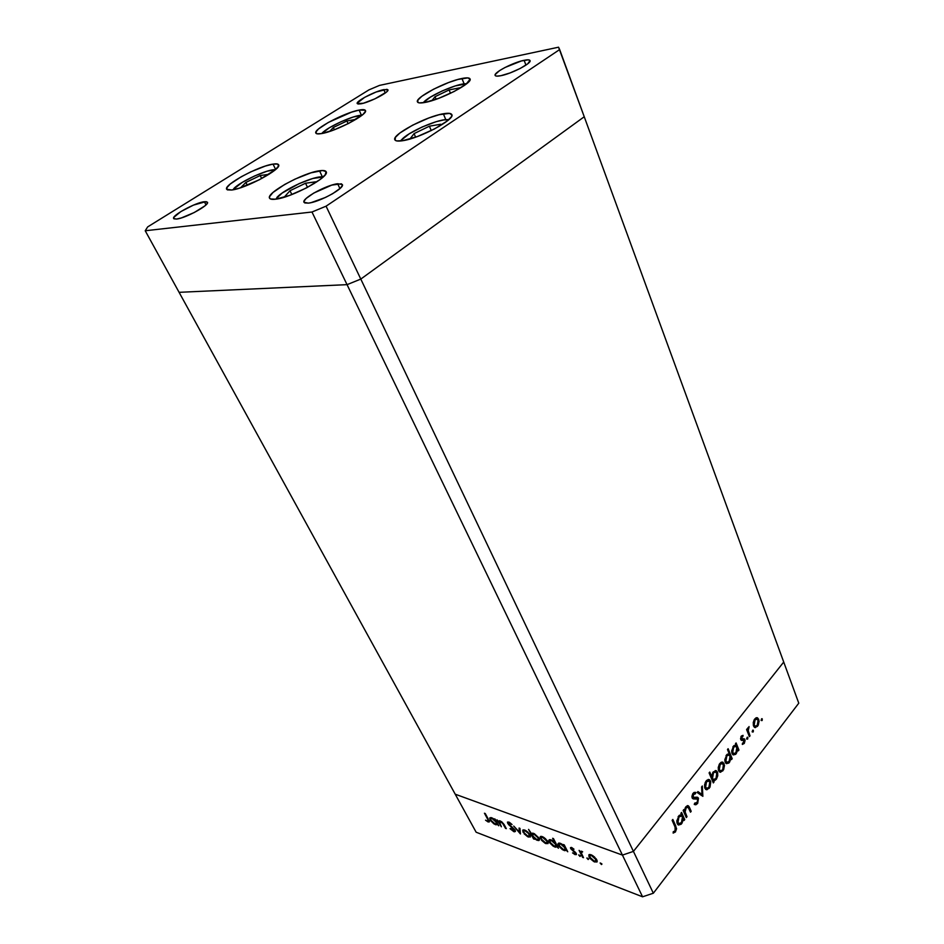<?xml version="1.0" encoding="UTF-8"?>
<svg xmlns="http://www.w3.org/2000/svg" width="944" height="944" viewBox="0 0 944 944"><rect width="100%" height="100%" fill="white"/><g stroke="black" fill="none" stroke-linecap="round" stroke-linejoin="round"><path stroke-width="1.42" d="M455.22 794.199L622.438 855.099L633.424 851.394L783.721 662.051L584.242 116.749L783.721 662.051L633.424 851.394L360.797 279.082L584.242 116.749L558.541 47.2L379.512 85.397L368.939 89.881L147.665 226.902L145.223 230.761L311.98 212.011L326.069 206.181L559.662 49.56L584.242 116.749L360.797 279.082L347.05 284.651L360.797 279.082L584.242 116.749L360.797 279.082L326.069 206.181L311.98 212.011L622.438 855.099L633.424 851.394L360.797 279.082L347.05 284.651L179.089 292.321L347.05 284.651L360.797 279.082L326.069 206.181L559.662 49.56L558.541 47.2L379.512 85.397L368.939 89.881L147.665 226.902L145.223 230.761L455.22 794.199L622.438 855.099L311.98 212.011L145.223 230.761L179.089 292.321L347.05 284.651L179.089 292.321L476.142 832.219L642.569 896.8L622.438 855.099L455.22 794.199L622.438 855.099L642.569 896.8L476.142 832.219L455.22 794.199M273.028 164.103C276.226 163.595 278.091 163.831 278.598 164.799C282.244 168.846 245.912 188.481 231.728 190.015L227.327 189.862L226.831 187.75L230.23 184.033L241.227 176.764L250.88 171.82L265.394 166.038L273.028 164.103L277.666 164.079L278.539 166.002L275.436 169.649L259.541 179.679L239.41 188.139L231.728 190.015L226.654 189.26C223.35 185.012 258.538 166.002 273.028 164.103L275.648 169.46L273.028 164.103M359.109 110.082C362.826 109.374 364.95 109.516 365.458 110.531C368.514 114.141 335.899 131.381 321.692 133.564L316.936 133.788L315.827 132.16L318.482 128.986L328.347 122.437L351.439 112.194L359.109 110.082L365.245 110.236L365.505 111.18L363.133 114.283L348.749 123.357L334.058 129.871L321.692 133.564C318.258 134.166 316.299 134.001 315.827 133.057C313.042 129.281 344.631 112.584 359.109 110.082L361.41 115.239L359.109 110.082M461.946 78.482C466.749 77.526 469.451 77.679 470.053 78.942C473.038 82.895 440.742 99.793 424.965 102.448L419.266 102.884L417.814 102.377L417.921 100.029L421.885 96.253L433.556 89.208L448.506 82.576L457.934 79.461L467.835 77.892L470.112 79.19L466.006 84.252L454.158 91.485L438.653 98.353L424.965 102.448C420.505 103.274 417.991 103.085 417.437 101.893C414.711 97.798 445.91 81.444 461.946 78.482L464.141 83.874L461.946 78.482M443.338 113.764C448.317 112.902 451.138 113.186 451.834 114.637C455.374 119.381 419.679 138.39 402.651 140.715L396.622 140.904L395.135 140.208L395.418 137.352L399.878 133.01L412.67 125.151L428.883 117.965L439.031 114.731L449.604 113.374L451.928 115.074L451.456 116.655L447.255 120.974L434.252 129.08L417.378 136.538L402.651 140.715C398.073 141.423 395.465 141.104 394.828 139.759C391.595 134.839 426.004 116.49 443.338 113.764L445.804 119.687L443.338 113.764M319.497 170.77C323.32 170.215 325.55 170.545 326.164 171.773C330.235 176.622 291.566 197.709 275.613 199.196L270.491 198.972L269.5 198.039L269.606 196.6L272.981 192.482L284.616 184.505L295.035 179.112L310.942 172.846L322.647 170.51L326.081 171.619L325.243 174.758L320.146 179.502L306.304 187.998L289.466 195.443L275.613 199.196C272.143 199.621 270.126 199.278 269.547 198.146C265.854 193.06 303.189 172.717 319.497 170.77L322.329 176.752L319.497 170.77M383.807 89.621L387.925 89.798C389.683 91.946 370.083 102.2 361.127 103.781L358.036 104.029L357.186 103.156L364.62 97.362L376.149 91.993L386.969 89.314L387.96 90.117L386.592 91.946L374.933 98.837L363.381 103.238L357.21 103.569C355.546 101.362 374.768 91.308 383.807 89.621L385.282 92.996L383.807 89.621M337.657 183.738L342.342 184.552C345.091 188.068 319.414 202.169 308.369 203.125L304.759 202.948L303.968 201.32L306.08 198.5L313.821 193.036L331.769 185.107L341.398 183.809L342.389 185.343L340.442 188.127L332.689 193.673L325.456 197.461L311.095 202.641L308.369 203.125L303.98 202.299C301.384 198.677 326.459 184.906 337.657 183.738L339.934 188.599L337.657 183.738M524.109 60.298C527.649 59.578 529.631 59.673 530.044 60.581C531.873 63.248 511.554 73.785 500.804 75.721L496.733 76.134L495.588 75.862L495.281 74.434L499.612 70.599L505.028 67.484L521.348 60.971L528.262 59.826L530.056 60.593L527.755 63.791L520.238 68.44L510.079 72.936L500.804 75.721C497.417 76.381 495.529 76.263 495.128 75.39C493.405 72.676 513.265 62.363 524.109 60.298L525.938 65.112L524.109 60.298M204.352 201.697L207.444 202.205C209.946 204.919 185.449 218.324 176.563 219.055L173.944 218.831L173.873 217.309L180.906 211.55L193.461 205.119L206.004 201.603L207.515 202.405L207.302 203.279L204.966 205.816L194.287 212.506L181.354 217.934L176.563 219.055L173.661 218.524C171.324 215.716 195.325 202.594 204.352 201.697L206.004 204.883L204.352 201.697M501.37 826.779L497.004 819.84L498.456 821.339L499.553 820.761L501.712 821.776L504.013 824.383L506.314 828.643L505.512 828.336L502.432 823.026L499.4 821.693L501.37 826.779L499.223 821.953L500.532 821.717L502.928 823.664L505.512 828.336L506.314 828.643L504.509 825.245L500.237 820.95L498.456 821.339L497.004 819.84L501.37 826.779M515.141 830.165L515.4 831.44L514.315 831.806L510.444 829.103L510.539 828.454L513.654 830.826L514.397 830.036L508.379 824.348L507.518 822.059L509.583 822.436L512.037 824.513L508.958 822.885L508.474 823.628L515.141 830.165L511.412 826.401L514.468 830.614L510.02 828.631L513.843 831.664L514.799 830.248L513.843 831.664L515.412 831.416L515.141 830.165M520.439 833.953L513.713 826.059L519.424 832.112L519.07 828.053L519.967 828.384L520.439 833.953L519.967 828.384L519.07 828.053L519.424 832.112L513.713 826.059L520.439 833.953M523.059 832.266L523.011 829.941L526.292 830.873L529.714 834.225L530.375 836.986L527.684 836.738L524.026 833.694L528.404 837.045L530.504 836.738L527.908 832.148L524.734 830.059L522.728 830.224L523.059 832.266L523.566 831.688L523.059 832.266M540.523 838.803L540.523 836.455L543.897 837.422L547.355 840.821L547.992 843.606L545.207 843.334L541.49 840.243L545.951 843.653L548.134 843.334L545.538 838.72L542.293 836.596L540.216 836.738L540.523 838.803L541.042 838.189L540.523 838.803M563.993 845.812L563.344 844.538L564.229 844.868L567.745 851.759L566.258 850.237L564.772 850.674L562.412 849.647L558.848 846.19L557.998 844.207L558.588 843.145L562.187 844.278L563.993 845.812L560.37 843.322L558.057 843.7L558.423 845.47L563.981 850.438L566.258 850.237L567.745 851.759L564.229 844.868L563.344 844.538L563.993 845.812L564.441 845.281L563.993 845.812M601.47 864.551L600.183 862.958L601.717 863.748L601.47 864.551L601.942 864.079L600.136 863.04L601.47 864.551L601.906 864.008L601.47 864.551M589.056 856.963L589.186 854.591L592.82 855.642L596.431 859.17L596.962 862.014L593.941 861.671L590.035 858.462L589.056 856.963L594.732 862.014L597.174 861.66L594.555 856.999L591.121 854.768L588.844 854.863L589.056 856.963L589.658 856.232L589.056 856.963M588.171 859.547L586.897 857.966L588.407 858.745L588.171 859.547L588.619 859.075L586.849 858.049L588.171 859.547L588.596 859.028L588.171 859.547M583.498 857.683L582.59 857.341L579.097 850.391L580.513 851.759L581.233 851.169L582.66 851.818L581.233 852.798L583.498 857.683L581.28 853.034L581.244 852.279L582.66 851.818L580.513 851.759L579.097 850.391L582.59 857.341L583.05 856.786L582.59 857.341L583.498 857.683M580.005 856.468L578.731 854.898L580.23 855.677L580.005 856.468L580.442 855.996L578.684 854.981L580.005 856.468L580.43 855.96L580.005 856.468M570.695 848.644L570.471 847.712L571.262 847.405L573.987 849.199L571.863 848.314L571.568 848.939L575.616 852.538L576.336 854.627L572.548 852.904L574.861 853.836L575.403 853.246L570.695 848.644L575.344 853.128L574.625 853.765L572.548 852.904L575.097 854.627L576.442 854.438L576.229 853.435L571.474 848.479L573.987 849.199L571.616 847.511L570.483 847.688L570.695 848.644L571.627 847.523L570.695 848.644M554.73 842.402L552.618 838.296L553.491 838.614L558.435 848.255L556.96 846.744L555.509 847.193L553.184 846.166L549.644 842.744L548.794 840.762L549.361 839.7L552.924 840.856L554.73 842.402L551.107 839.877L548.842 840.243L549.219 842.024L554.73 846.957L556.96 846.744L558.435 848.255L553.491 838.614L552.618 838.296L554.73 842.402L555.166 841.883L554.73 842.402M533.738 837.965L534.398 839.204L533.549 838.897L528.581 829.387L531.496 833.67L534.339 833.694L538.859 837.894L539.496 839.747L538.776 840.608L534.587 838.756L537.242 840.372L539.437 840.03L539.059 838.248L533.608 833.363L531.496 833.67L528.581 829.387L533.549 838.897L534.398 839.204L533.738 837.965M495.034 820.088L494.373 818.861L495.175 819.156L498.739 825.788L497.323 824.348L496.06 824.82L493.924 823.876L490.561 820.607L489.842 817.87L492.91 818.365L495.034 820.088L491.694 817.764L489.724 818.082L490.137 819.911L495.352 824.608L497.323 824.348L498.739 825.788L495.175 819.156L494.373 818.861L495.034 820.088M487.741 821.103L488.26 820.336L484.449 813.209L489.417 821.658L488.201 822.012L485.535 820.183L489.381 821.894L485.24 813.504L488.095 818.79L488.39 820.997L487.741 821.103M653.342 893.225L798.777 703.186L783.721 662.051L633.424 851.394L653.342 893.225L642.569 896.8L653.342 893.225L633.424 851.394L622.438 855.099L633.424 851.394L783.721 662.051L798.777 703.186L653.342 893.225M686.996 816.702L686.3 817.587L683.149 810.448L683.845 809.563L684.412 810.861L685.332 807.592L687.669 805.598L688.978 806.471L691.185 811.309L690.512 812.182L688.046 807.108L686.182 807.745L685.073 811.816L686.996 816.702L685.12 812.076L686.182 807.745L688.247 807.321L690.512 812.182L691.185 811.309L689.592 807.675L688.318 805.763L685.922 806.719L684.412 810.861L683.845 809.563L683.149 810.448L686.3 817.587L686.996 816.702L685.733 816.3L686.996 816.702M698.477 798.246L697.675 803.368L695.822 804.795L694.253 804.453L694.678 803.143L697.179 802.459L697.923 799.485L697.12 798.482L692.4 798.341L691.94 796.264L692.896 793.55L694.088 792.429L695.811 792.394L695.457 793.786L693.226 794.683L693.049 797.385L697.097 797.173L698.477 798.246L697.746 797.385L693.285 797.574L693.427 794.411L695.457 793.786L695.811 792.394L693.073 793.302L692.188 797.975L693.262 798.919L697.805 799.096L697.038 802.636L694.678 803.143L694.253 804.453L697.474 803.639L696.283 803.261L697.474 803.639L698.477 798.246L696.92 797.774L698.477 798.246M702.867 796.323L697.203 792.523L697.935 791.579L701.994 794.447L701.581 786.942L702.312 786.01L702.867 796.323L702.312 786.01L701.581 786.942L701.994 794.447L697.935 791.579L697.203 792.523L702.867 796.323M704.897 788.252L705.121 782.682L708.047 779.532L709.746 779.945L710.761 781.856L710.018 787.131L706.832 789.809L704.897 788.252L705.947 789.562L709.263 788.311L710.502 781.077L709.44 779.72L706.136 780.936L704.566 784.771L704.897 788.252M718.608 770.717L718.231 767.732L719.293 764.274L721.051 762.351L722.88 762.221L724.485 765.348L723.623 769.679L720.496 772.286L718.608 770.717L719.67 772.05L722.88 770.835L724.107 763.672L722.337 762.079L719.824 763.484L718.29 767.248L718.608 770.717M735.978 745.064L735.447 743.754L736.084 742.94L738.94 750.032L738.302 750.846L737.819 749.619L735.683 754.303L733.24 754.929L732.025 753.489L731.659 750.834L733.936 745.618L735.978 745.064L733.287 746.315L732.025 753.489L733.099 754.858L736.237 753.69L737.819 749.619L738.302 750.846L738.94 750.032L736.084 742.94L735.447 743.754L735.978 745.064M762.044 720.567L761.088 720.13L761.926 718.667L762.245 720.225L762.068 718.714L761.171 720.484L762.044 720.567L761.124 720.331L762.044 720.567M753.536 726.03L753.241 722.632L754.197 719.741L755.884 717.936L757.595 717.877L759.106 720.992L758.268 725.204L755.306 727.647L753.536 726.03L754.634 727.446L757.572 726.314L758.752 719.352L757.088 717.711L754.716 718.986L753.241 722.632L753.536 726.03M753.135 732.001L752.167 731.576L753.005 730.101L753.336 731.659L753.159 730.149L752.238 731.942L753.135 732.001L752.191 731.765L753.135 732.001M750.02 735.824L749.394 736.627L746.586 729.535L747.223 728.733L747.636 729.783L749.064 726.573L748.179 730.526L750.02 735.824L748.226 730.868L749.064 726.573L747.636 729.783L747.223 728.733L746.586 729.535L749.394 736.627L750.02 735.824L748.97 735.553L750.02 735.824M747.601 739.105L746.621 738.68L747.471 737.193L747.801 738.751L747.624 737.24L746.704 739.046L747.601 739.105L746.645 738.857L747.601 739.105M741.323 736.119L740.78 739.565L740.981 736.603L743.07 735.364L741.406 738.727L744.297 738.798L745.076 740.462L744.32 743.306L742.326 744.438L742.48 743.247L744.096 742.173L744.25 740.379L741.606 740.403L740.78 739.565L741.465 740.356L744.25 740.379L742.326 744.438L744.179 743.506L744.863 739.53L744.191 738.751L741.701 739.093L741.689 736.91L742.881 736.521L743.07 735.364L741.347 736.037L742.881 736.521L741.288 736.108M729.216 753.796L727.482 749.536L728.119 748.71L732.19 758.693L731.553 759.519L731.045 758.292L728.898 763.012L726.432 763.661L725.204 762.209L724.827 759.566L727.128 754.303L729.216 753.796L726.467 755.011L725.204 762.209L726.266 763.578L729.464 762.386L731.045 758.292L731.553 759.519L732.19 758.693L728.119 748.71L727.482 749.536L729.216 753.796M713.428 780.747L713.983 782.069L713.322 782.918L709.097 772.912L709.77 772.062L711.528 776.239L713.133 772.015L716.154 770.682L717.617 772.522L717.735 775.815L716.461 779.048L714.466 780.771L713.428 780.747L716.201 779.414L717.475 772.145L716.402 770.8L713.133 772.015L711.528 776.239L709.77 772.062L709.097 772.912L713.322 782.918L713.983 782.069L712.814 781.726L713.983 782.069L713.428 780.747L712.272 780.417L713.428 780.747M681.462 814.672L680.884 813.339L681.568 812.454L684.73 819.593L684.046 820.478L683.503 819.25L681.202 824.218L678.547 825.021L677.214 823.616L676.789 820.902L679.232 815.368L681.462 814.672L678.535 816.135L677.214 823.616L678.229 824.867L681.804 823.546L683.503 819.25L684.046 820.478L684.73 819.593L681.568 812.454L680.884 813.339L681.462 814.672M675.125 830.755L675.633 828.36L672.128 820.336L672.836 819.451L676.588 828.714L675.397 831.971L673.143 833.092L673.225 831.806L675.125 830.755L673.225 831.806L673.143 833.092L675.526 831.806L675.81 826.059L672.836 819.451L672.128 820.336L675.066 826.861L675.125 830.755M761.537 718.832L762.304 719.021L761.537 718.832M756.404 717.735L758.752 719.352L757.218 719.021L756.404 717.735M756.616 726.078L757.572 726.314L756.616 726.078M755.53 726.479L754.315 727.222L755.53 726.479M756.64 718.891L755.648 718.632M755.047 719.871L757.3 719.057L758.138 720.142L757.23 725.452L755.023 726.325L753.253 725.016L754.162 725.24L755.047 719.871L754.244 719.67L755.047 719.871L753.973 724.65L755.507 726.479L757.595 724.909L758.41 721.405L757.206 719.009L755.047 719.871M752.628 730.255L753.395 730.455L752.628 730.255M746.598 729.523L747.636 729.783L746.586 729.535M748.096 727.529L749.017 727.765L748.096 727.529M747.955 727.871L748.639 728.048L747.955 727.871M746.987 730.562L748.226 730.868L746.987 730.562M748.026 733.181L749.076 733.441L748.026 733.181M747.093 737.347L747.872 737.547L747.093 737.347M740.934 736.709L741.689 736.91L740.934 736.709M740.568 738.503L741.406 738.727L740.568 738.503M740.592 738.822L741.701 739.093M743.164 738.822L744.863 739.53L743.306 739.128L743.494 739.848L743.164 738.822M743.058 743.211L744.179 743.506L743.058 743.211M742.255 739.518L743.801 739.919L740.934 739.884L742.255 739.518M735.518 744.969L736.025 746.232L735.518 744.969M737.866 749.737L738.94 750.032L737.866 749.737M737.17 749.453L737.819 749.619L737.17 749.453M735.282 753.43L736.237 753.69L735.282 753.43M734.149 753.867L732.768 754.622L734.149 753.867M732.603 753.442L731.942 753.265L732.603 753.442M733.877 745.666L734.491 745.819L733.877 745.666M733.653 747.176L736.049 746.232L736.886 747.318L735.907 752.793L733.512 753.69L731.73 752.415L732.674 752.675L733.653 747.176L732.839 746.964L733.653 747.176L732.485 752.061L734.102 753.867L736.296 752.215L737.17 748.604L735.836 746.149L733.653 747.176M728.78 753.701L729.275 754.917L728.78 753.701M731.093 758.386L732.19 758.693L731.093 758.386M730.396 758.115L731.045 758.292L730.396 758.115M728.508 762.127L729.464 762.386L728.508 762.127M727.34 762.587L725.936 763.342L727.34 762.587M725.783 762.15L725.11 761.95L725.783 762.15M727.104 754.327L727.718 754.492L727.104 754.327M726.833 755.873L729.275 754.917L730.113 755.991L729.134 761.489L726.691 762.398L724.898 761.124L725.853 761.395L726.833 755.873L726.019 755.648L726.833 755.873L725.665 760.793L727.305 762.575L729.523 760.911L730.408 757.265L729.051 754.822L726.833 755.873M721.782 762.091L724.107 763.672L722.632 763.472L721.782 762.091M721.948 770.575L722.88 770.835L721.948 770.575M720.697 771.083L722.514 769.974L720.095 770.906L718.278 769.608L719.257 769.879L720.189 764.357L722.644 763.472L723.458 764.51L722.715 769.702L723.741 765.785L722.243 763.33L719.375 764.133L720.189 764.357L719.068 769.277L720.697 771.083M719.163 770.646L718.502 770.446L719.163 770.646M722.018 763.307L720.897 762.953M710.372 775.909L711.528 776.239L710.372 775.909M715.186 770.599L717.475 772.145L716.036 772.015L715.186 770.599M715.281 779.142L716.201 779.414L715.281 779.142M713.947 779.709L715.823 778.552L713.286 779.532L711.316 778.163L712.484 778.505L713.475 772.912L712.673 772.688L716 771.991L716.815 772.983L716.036 778.269L717.051 773.82L715.34 771.803L713.475 772.912L712.272 775.685L712.484 778.505L713.959 779.709M715.351 771.803L714.643 771.673M708.201 779.496L710.502 781.077L709.074 780.924L708.201 779.496M708.342 788.039L709.263 788.311L708.342 788.039M707.021 788.594L705.616 789.326L707.021 788.594M705.947 788.051L705.026 788.039M706.749 780.275L707.481 780.452L706.749 780.275M706.501 781.821L709.038 780.912L709.841 781.927L708.885 787.449L706.383 788.405L704.554 787.107L705.569 787.402L706.501 781.821L705.687 781.585L706.501 781.821L705.369 786.8L707.032 788.594L709.286 786.859L710.136 783.201L708.826 780.818L706.501 781.821M697.616 791.992L701.994 794.447L697.616 791.992M701.227 794.223L701.286 795.403L701.227 794.223M695.551 798.01L697.12 798.482L693.521 798.187L695.079 798.671L692.448 798.412L694.819 797.963M693.887 793.302L694.123 792.417L693.887 793.302L695.457 793.786L693.215 793.208M692.542 794.14L693.427 794.411L692.542 794.14M691.928 796.783L692.861 797.066L691.928 796.783M683.149 810.459L684.412 810.861L683.149 810.459M687.208 805.692L687.975 807.049L687.208 805.692M688.164 807.226L689.592 807.675L688.164 807.226M689.946 810.92L691.185 811.309L689.946 810.92M687.503 806.872L686.253 806.459M685.391 807.498L686.182 807.745L685.391 807.498M683.491 810.566L683.515 811.262L683.491 810.566M683.668 811.616L685.12 812.076L683.668 811.616M684.601 813.728L685.851 814.129L684.601 813.728M681.19 814.613L681.816 816.041L681.19 814.613M682.795 818.236L684.73 819.593L683.149 819.132L682.477 816.938L681.45 822.637L678.677 823.652L676.848 822.389L677.91 822.731L678.937 816.997L681.674 815.935L682.477 816.938L680.907 815.746L678.111 816.725L678.937 816.997L677.639 821.776L679.078 823.817L681.662 822.342L682.795 818.236M682.807 819.026L683.503 819.25L682.807 819.026M680.884 823.239L681.804 823.546L680.884 823.239M679.468 823.864L677.875 824.608L679.468 823.864M681.096 815.758L679.892 815.333M674.512 825.634L675.81 826.059L674.512 825.634M674.311 831.393L675.526 831.806L674.311 831.393M597.198 860.881L596.325 860.716L597.198 860.881M595.239 861.388L594.732 862.014L595.239 861.388M590.153 855.382L589.847 854.473L590.153 855.382M591.546 855.63L595.9 859.536L596.325 859.016L596.16 860.916L594.295 861.152L589.976 857.317L589.705 855.937L591.947 855.134L589.693 855.96L590.72 858.45L593.693 860.893L596.018 861.164L595.157 858.391L591.546 855.63M576.17 853.329L575.097 854.627L576.17 853.329M566.506 849.34L565.574 849.187L566.506 849.34M564.5 849.824L563.981 850.438L564.5 849.824M558.99 844.786L558.423 845.47L558.99 844.786M559.497 843.877L559.202 843.051L559.497 843.877M560.819 844.184L565.114 847.995L565.562 847.464L565.409 849.376L563.58 849.612L559.308 845.812L559.049 844.42L561.22 843.7L559.013 844.526L560.217 847.098L563.002 849.352L565.255 849.624L564.359 846.862L560.819 844.184M557.208 845.859L556.287 845.706L557.208 845.859M555.249 846.343L554.73 846.957L555.249 846.343M549.774 841.364L549.219 842.024L549.774 841.364M550.281 840.42L549.998 839.617L550.281 840.42M551.556 840.726L555.815 844.526L556.252 843.995L556.122 845.907L554.329 846.131L550.092 842.355L549.821 840.962L551.957 840.254L549.786 841.08L550.989 843.641L553.75 845.871L555.969 846.143L555.072 843.381L551.556 840.726M548.157 842.544L547.378 842.367L548.157 842.544M546.482 843.027L547.296 840.726L547.19 842.603L545.514 842.815L541.372 839.122L541.077 837.717L542.717 837.434L546.895 841.187L542.717 837.434L543.119 836.974L541.183 837.517L541.372 839.122L543.756 841.812L546.47 843.027M541.549 837.151L541.266 836.337L541.549 837.151M532.794 833.859L532.404 833.115L532.794 833.859M539.449 839.275L538.658 839.098L539.449 839.275M537.773 839.747L537.242 840.372L537.773 839.747M536.794 839.546L532.617 835.818L532.31 834.413L534.41 833.729L534.021 834.189L538.198 837.93L538.587 837.47L538.481 839.31L536.794 839.546L538.505 839.192L537.443 836.809L534.882 834.602L532.44 834.213L533.36 836.939L536.794 839.546M530.516 835.947L529.785 835.77L530.516 835.947M528.947 836.419L528.404 837.045L528.947 836.419M524.073 830.602L523.802 829.823L524.073 830.602M525.171 830.897L529.655 834.142L529.572 836.006L527.967 836.219L523.896 832.584L523.59 831.168L525.56 830.437L523.566 831.263L524.628 833.67L527.413 835.983L529.478 836.183L528.534 833.493L525.171 830.897M520.215 831.204L519.424 832.112L520.215 831.204M508.934 824.95L511.082 826.743L508.344 823.038L512.037 824.513L508.781 822.047L507.424 822.212L508.934 824.95M508.816 822.059L507.683 823.357L508.816 822.059M499.706 821.398L499.352 820.737L499.706 821.398M497.535 823.546L496.709 823.369L497.535 823.546M495.895 823.994L495.352 824.608L495.895 823.994M490.609 819.38L490.137 819.911L490.609 819.38L490.927 820.218L490.62 818.802L492.143 818.59L496.166 822.2L496.568 821.752L496.509 823.605L494.951 823.805L490.927 820.218L493.275 822.838L495.836 823.994L496.532 823.144L494.868 820.478L492.143 818.59L492.532 818.141L490.986 818.448L490.609 819.404M491.116 818.247L490.868 817.551L491.116 818.247M489.181 820.902L488.201 822.012L489.181 820.902M322.069 133.175C327.497 126.897 354.507 114.767 361.965 115.262L353.139 117.044L341.044 121.717L329.421 127.735L321.715 133.564M333.35 127.475L329.668 131.428L333.35 127.475L334.388 129.753L333.35 127.475L346.885 120.985L333.35 127.475M356.053 119.31L346.885 120.985L356.053 119.31M348.112 123.688L346.885 120.985L348.112 123.688M233.852 188.517C240.602 181.331 268.155 168.858 275.353 169.719L267.093 171.194L254.632 175.95L242.207 182.416L232.672 189.862M245.877 182.428L240.578 187.762L245.877 182.428L247.304 185.284L245.877 182.428L260.19 175.537L245.877 182.428M269.04 174.286L260.19 175.537L269.04 174.286M261.689 178.558L260.19 175.537L261.689 178.558M277.005 197.379C284.05 189.048 316.087 174.911 323.131 177.035L312.842 178.463L299.154 183.608L282.138 193.06L275.66 199.196M289.997 190.735L284.345 196.989L285.336 196.859L284.345 196.989L289.997 190.735L291.849 194.547L289.997 190.735L305.526 183.23L289.997 190.735M314.151 183.573L315.685 181.814L305.526 183.23L315.685 181.814L314.151 183.573M307.508 187.36L305.526 183.23L307.508 187.36M400.799 140.963L401.377 140.113C406.805 132.302 441.049 117.552 448.494 119.853M401.377 140.113L409.141 133.871L422.157 126.992L436.187 121.682L443.845 119.912L448.589 119.876M414.086 133.611L409.932 139.004L414.086 133.611L415.62 137.175L414.086 133.611L429.402 126.189L414.086 133.611M439.102 126.413L440.683 124.254L429.402 126.189L440.683 124.254L439.102 126.413M431.266 130.591L429.402 126.189L431.266 130.591M423.372 102.625C427.986 96.064 458.926 82.576 466.537 83.827L455.291 85.904L442.299 90.895L430.358 97.149L423.29 102.731M435.019 96.713L431.927 100.666L435.019 96.713L436.093 99.285L435.019 96.713L449.108 89.928L435.019 96.713M458.831 88.937L459.657 87.839L449.108 89.928L459.657 87.839L458.831 88.937M450.5 93.303L449.108 89.928L450.5 93.303M757.631 717.9L756.781 717.688M755.023 726.325L753.501 725.948M735.459 746.079L734.491 745.819M733.512 753.69L731.954 753.265M728.685 754.752L727.718 754.492M726.691 762.398L725.134 761.973M723.021 762.304L722.195 762.068M720.095 770.906L718.537 770.469M716.402 770.8L715.635 770.575M713.286 779.532L711.741 779.083M709.44 779.72L708.614 779.484M708.437 780.735L707.481 780.452M706.383 788.405L704.826 787.945M693.285 797.574L691.976 797.173M697.746 797.385L697.038 797.173M678.677 823.652L677.119 823.133M596.16 860.916L596.891 860.008M590.035 855.535L590.755 854.65M581.421 852.066L581.976 851.382M571.604 848.326L572.088 847.736M575.451 853.647L575.982 853.01M565.409 849.376L566.105 848.538M559.332 844.078L560.052 843.216M556.122 845.907L556.807 845.081M550.104 840.62L550.812 839.782M547.19 842.603L547.886 841.777M541.396 837.34L542.092 836.526M532.581 834.095L533.301 833.269M538.481 839.31L539.177 838.496M529.572 836.006L530.257 835.216M523.908 830.791L524.581 830.012M514.468 830.614L515.023 829.977M508.486 822.885L509.099 822.177M499.494 821.634L500.131 820.914M496.509 823.605L497.169 822.861M490.904 818.483L491.576 817.728M488.39 820.997L488.933 820.383M362.059 115.18L360.525 115.333M322.612 132.62L321.987 133.198M275.518 169.578L273.229 169.814M323.438 176.74L319.532 177.012M277.784 196.576L276.899 197.414M448.896 119.593L445.037 119.77M402.994 138.414L401.082 140.231M466.714 83.686L464.401 83.851M424.658 101.279L423.101 102.731"/></g></svg>
